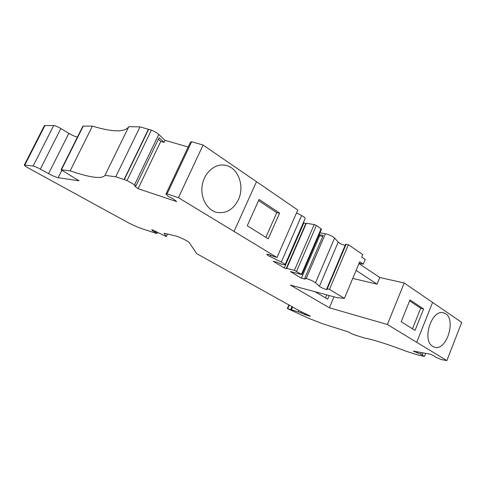 <?xml version="1.0" encoding="UTF-8"?>
<svg xmlns="http://www.w3.org/2000/svg" width="486" height="486" viewBox="0 0 486 486"><rect width="100%" height="100%" fill="white"/><g stroke="black" fill="none" stroke-linecap="round" stroke-linejoin="round"><path stroke-width="0.73" d="M334.01 296.849L329.405 307.796L290.349 285.082L336.762 297.584L344.392 298.41L359.713 261.79L363.249 264.171L359.081 263.297M329.174 295.543L327.643 299.176L315.086 291.746M432.558 302.42L416.721 342.308L446.853 360.6L461.7 322.4L404.218 282.986L387.372 324.496L416.721 342.308M401.187 321.756L409.99 299.911L423.579 308.962L415.032 330.395L401.187 321.756M158.4 139.19L160.775 141.402L164.037 142.349L159.098 137.726L136.068 185.707L127.028 180.537L124.064 179.547L148.376 129.282L140.017 126.87L128.76 126.694L104.964 175.373L115.759 176.776L140.017 126.87M322.728 236.512L318.822 235.431M319.174 234.623L323.226 235.346L304.825 278.162L306.198 278.508C310.074 279.681 313.184 281.108 315.517 282.785L319.417 286.266L338.195 242.131C339.799 243.632 342.126 244.695 345.175 245.309M358.966 263.576L379.766 277.494L377.033 284.122L356.117 270.38M377.033 284.122L352.751 278.423M363.249 264.171L365.211 259.481L361.681 257.076L362.744 254.543L348.383 244.695L329.496 289.37L344.392 298.41M461.694 322.4L446.859 360.6L441.051 359.5L435.183 356.955L434.66 356.238L430.56 354.258L413.234 351.05L420.657 354.203L424.478 356.366L419.017 355.333L406.533 351.372C387.178 344.021 373.284 339.617 364.865 338.147L353.279 334.471L347.958 331.786L323.366 324.016L308.64 318.318L287.36 308.501L300.737 312.674L301.174 311.654M417.602 351.858L417.17 352.945M421.313 352.544L420.657 354.203M425.663 353.352L424.478 356.366M61.078 169.778L82.906 126.129L92.407 126.129L70.148 170.847L61.078 169.778L79.011 180.768L58.162 177.712C55.902 177.214 52.707 175.859 48.582 173.654L40.344 169.098C37.179 167.403 34.773 166.382 33.133 166.042L24.312 165.052C24.288 165.526 25.722 166.564 28.601 168.168L126.943 221.999C132.192 224.811 137.137 227.023 141.784 228.627L155.878 233.298L156.978 233.474L155.581 232.43L152.227 230.577L151.741 229.805L152.549 229.963L152.276 230.552M40.344 169.098L60.847 128.511C57.767 126.731 55.38 125.734 53.685 125.534L44.414 125.601L24.312 165.052M70.148 170.847C90.293 177.724 101.896 179.243 104.946 175.422L104.964 175.373M92.407 126.129C112.703 132.192 124.811 132.399 128.729 126.761L104.946 175.422M115.759 176.776L124.064 179.547M124.313 179.632L148.625 129.355L124.076 179.577M148.625 129.355L151.365 130.145L127.028 180.537M164.037 142.349L165.015 140.314L158.782 134.434C156.948 132.812 154.475 131.384 151.365 130.145M160.775 141.402L138.109 188.696L134.622 186.017L136.068 185.707M188.155 147.015L165.015 140.314M165.957 194.054L190.445 142.155L191.654 141.76L167.062 193.896L165.957 194.054L168.217 196.405L173.387 198.938L176.655 201.593L138.109 188.696M191.654 141.76L203.081 145.053L256.505 181.691L234.045 231.439L276.984 257.501L272.245 255.94C269.244 254.561 267.422 254.014 266.784 254.293C266.796 254.725 267.889 255.466 270.058 256.511L270.629 255.217M167.062 193.896L178.423 197.687L203.081 145.053L178.423 197.687L234.045 231.439L256.505 181.691L297.803 210.013L276.984 257.501M296.545 212.886L301.624 215.535C304.102 216.878 305.281 217.88 305.159 218.554L285.021 264.767L281.977 264.408L276.874 262.173L273.15 261.292L284.255 267.944L286.193 268.661L286.685 268.436L306.338 223.262L314.205 224.556L316.404 225.468L321.525 229.149L301.946 274.608L290.44 271.546L301.387 278.205L319.581 235.941M270.058 256.511L281.279 262.094C283.818 263.388 285.063 264.275 285.021 264.767M303.367 222.667L305.779 223.645L306.338 223.262M286.685 268.436L294.395 270.319L301.946 274.608M301.387 278.205L305.147 279.158L304.825 278.162M319.958 232.788L325.413 233.748C329.338 234.708 332.406 236.135 334.611 238.031L338.195 242.131M319.417 286.266C320.098 287.299 327.114 290.136 327.206 289.413L326.774 288.763L329.496 289.37M345.631 244.452L348.383 244.695M305.014 313.525L304.594 314.503L309.849 316.179L310.354 316.258L309.467 315.693L299.333 310.754L196.715 253.662L189.346 242.727C188.696 241.433 179.298 236.804 175.422 235.886L164.08 233.244L166.34 236.573L152.549 229.963M60.847 128.511L68.842 133.346C72.08 135.242 74.929 136.511 77.396 137.149M379.766 277.494L404.218 282.986M292.013 306.551L290.75 309.491M247.271 225.747L268.229 238.82L279.608 213.105L259.074 199.436L247.271 225.747M238.365 199.746C233.237 209.721 225.972 213.907 216.562 212.309C206.811 209.94 200.074 197.352 202.304 184.935C204.399 172.494 214.934 163.442 224.83 165.167C237.885 166.838 245.084 185.992 238.365 199.746M432.819 346.384L434.053 346.986C447.041 352.423 457.332 316.41 443.827 312.96C432.011 308.154 421.301 340.425 432.819 346.384M300.737 312.674L304.594 314.503M387.372 324.496L329.405 307.796M265.836 237.326L276.765 212.661L279.608 213.105M276.765 212.661L258.564 200.578M409.607 300.864L420.706 308.233L423.579 308.962M420.706 308.233L412.486 328.803M326.756 294.893L325.486 297.9M423.045 352.866L422.219 354.95M289.261 305.02L287.736 308.561M45.016 125.4L24.859 164.967M53.685 125.534L33.133 166.042M78.799 180.415L78.598 180.816M61.455 169.717L83.319 125.989M158.782 134.434L134.665 184.625M281.279 262.094L301.624 215.535M284.255 267.944L303.841 222.983M286.193 268.661L305.779 223.645M294.395 270.319L314.205 224.556M296.612 271.255L316.404 225.468M301.514 274.219L321.131 228.687M306.198 278.508L325.413 233.748M315.517 282.785L334.611 238.031M327.278 288.793L346.123 244.276M152.507 229.945L152.252 230.486M167.476 234.033L166.321 236.512M298.866 310.53L298.349 311.739M292.669 306.915L291.503 309.625M58.162 177.712L61.752 170.525M156.067 231.397L155.581 232.43M305.815 313.913L305.433 314.807M302.146 313.306L302.559 312.328M48.582 173.654L68.842 133.346M288.939 304.844L287.36 308.501M326.774 288.763L345.595 244.318M167.518 234.045L166.34 236.573M157.561 232.223L156.978 233.474M222.388 164.961L224.83 165.167M443.117 312.784L443.827 312.96"/></g></svg>

